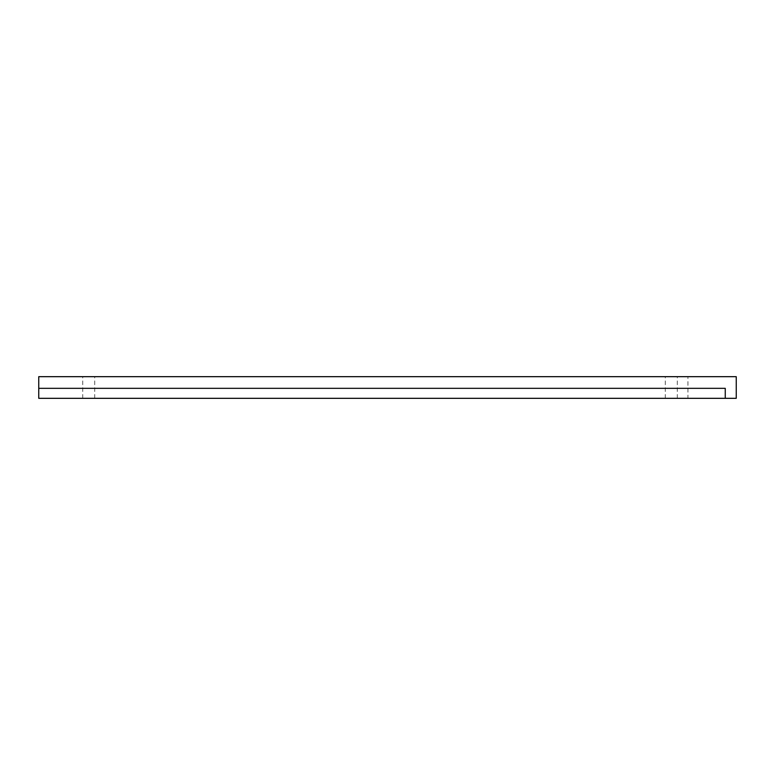 <?xml version="1.0" encoding="UTF-8"?>
<svg xmlns="http://www.w3.org/2000/svg" width="775" height="775" viewBox="0 0 775 775"><rect width="100%" height="100%" fill="white"/><g stroke="black" fill="none" stroke-linecap="round" stroke-linejoin="round"><path stroke-width="0.58" stroke-dasharray="3.88 2.91" d="M88.718 376.679L82.722 376.679L88.718 376.679M88.718 398.321L82.722 398.321L88.718 398.321M671.295 376.679L665.299 376.679L671.295 376.679M671.295 398.321L665.299 398.321L671.295 398.321M687.948 398.321L38.75 398.321L38.75 376.679L736.25 376.679L736.25 398.321L687.948 398.321L687.948 376.679M38.75 388.333L725.255 388.333L725.255 398.321M82.722 398.321L82.722 376.679M665.299 398.321L665.299 376.679M677.292 398.321L677.292 376.679M94.705 398.321L94.705 376.679"/><path stroke-width="1.16" d="M38.75 388.333L38.75 376.679L736.25 376.679L736.25 398.321L38.75 398.321L38.75 388.333L725.255 388.333L725.255 398.321"/></g></svg>
